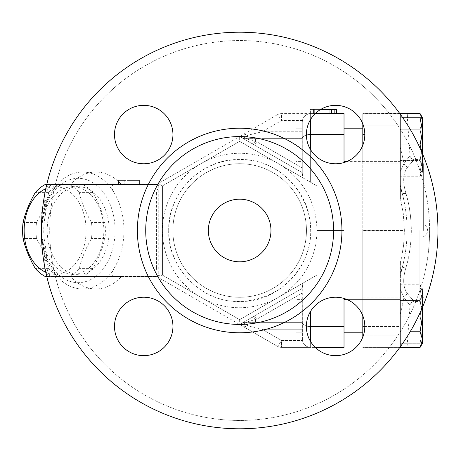 <?xml version="1.0" encoding="UTF-8"?>
<svg xmlns="http://www.w3.org/2000/svg" width="461" height="461" viewBox="0 0 461 461"><rect width="100%" height="100%" fill="white"/><g stroke="black" fill="none" stroke-linecap="round" stroke-linejoin="round"><path stroke-width="0.35" stroke-dasharray="2.31 1.73" d="M172.863 230.5A66.793 66.793 0 0 1 273.056 172.656A66.793 66.793 0 0 1 273.056 288.344A66.793 66.793 0 0 1 172.863 230.5A66.793 66.793 0 0 0 239.657 297.293A66.793 66.793 0 0 0 306.45 230.5A66.793 66.793 0 0 0 239.657 163.707A66.793 66.793 0 0 0 172.863 230.5A66.793 66.793 0 0 1 273.056 172.656A66.793 66.793 0 0 1 273.056 288.344A66.793 66.793 0 0 1 172.863 230.5A66.793 66.793 0 0 1 239.657 163.707A66.793 66.793 0 0 1 306.45 230.5A66.793 66.793 0 0 1 239.657 297.293A66.793 66.793 0 0 1 172.863 230.5A66.793 66.793 0 0 1 273.056 172.656A66.793 66.793 0 0 1 273.056 288.344A66.793 66.793 0 0 1 172.863 230.5A66.793 66.793 0 0 0 273.056 288.344A66.793 66.793 0 0 0 273.056 172.656A66.793 66.793 0 0 0 172.863 230.5M270.964 230.5A31.308 31.308 0 0 1 224.006 257.613A31.308 31.308 0 0 1 224.006 203.387A31.308 31.308 0 0 1 270.964 230.5A31.308 31.308 0 0 0 224.006 203.387A31.308 31.308 0 0 0 224.006 257.613A31.308 31.308 0 0 0 270.964 230.5M437.95 230.5A198.293 198.293 0 0 0 239.657 32.207A198.293 198.293 0 0 0 41.363 230.5A198.293 198.293 0 0 0 239.657 428.793A198.293 198.293 0 0 0 437.95 230.5A198.293 198.293 0 0 1 239.657 428.793A198.293 198.293 0 0 1 41.363 230.5A198.293 198.293 0 0 1 338.806 58.772A198.293 198.293 0 0 1 338.806 402.228A198.293 198.293 0 0 1 41.363 230.5A198.293 198.293 0 0 1 239.657 32.207A198.293 198.293 0 0 1 437.95 230.5M429.6 230.5A189.944 189.944 0 0 1 144.685 394.996A189.944 189.944 0 0 1 144.685 66.004A189.944 189.944 0 0 1 429.6 230.5A189.944 189.944 0 0 0 144.685 66.004A189.944 189.944 0 0 0 144.685 394.996A189.944 189.944 0 0 0 429.6 230.5M143.723 163.788A29.222 29.222 0 0 1 118.414 119.952A29.222 29.222 0 0 1 169.031 119.952A29.222 29.222 0 0 1 143.723 163.788A29.222 29.222 0 0 0 169.031 119.952A29.222 29.222 0 0 0 118.414 119.952A29.222 29.222 0 0 0 143.723 163.788M172.944 326.434A29.222 29.222 0 0 1 129.109 351.743A29.222 29.222 0 0 1 129.109 301.131A29.222 29.222 0 0 1 172.944 326.434A29.222 29.222 0 0 0 129.109 301.131A29.222 29.222 0 0 0 129.109 351.743A29.222 29.222 0 0 0 172.944 326.434M335.591 297.212A29.222 29.222 0 0 1 360.9 341.048A29.222 29.222 0 0 1 310.288 341.048A29.222 29.222 0 0 1 335.591 297.212A29.222 29.222 0 0 0 310.288 341.048A29.222 29.222 0 0 0 360.9 341.048A29.222 29.222 0 0 0 335.591 297.212M306.369 134.566A29.222 29.222 0 0 1 350.204 109.257A29.222 29.222 0 0 1 350.204 159.869A29.222 29.222 0 0 1 306.369 134.566A29.222 29.222 0 0 0 350.204 159.869A29.222 29.222 0 0 0 350.204 109.257A29.222 29.222 0 0 0 306.369 134.566M145.728 230.5A93.929 93.929 0 0 1 286.621 149.157A93.929 93.929 0 0 1 286.621 311.843A93.929 93.929 0 0 1 145.728 230.5M310.207 113.613L316.886 113.613L310.207 113.613L313.549 113.613L313.549 109.436L329.828 109.436L310.207 109.436L313.549 109.436L313.549 113.613L329.828 113.613L329.828 109.436L336.507 109.436L329.828 109.436L329.828 113.613L310.207 113.613L310.207 109.436L316.886 109.436L310.207 109.436L310.207 113.613L310.207 109.436M333.17 109.436L316.886 109.436L336.507 109.436L333.17 109.436L333.17 113.613L316.886 113.613L336.507 113.613L333.17 113.613L333.17 109.436M316.886 113.613L316.886 109.436M336.507 109.436L336.507 113.613L336.507 109.436L336.507 113.613L314.31 113.613L336.507 113.613L336.507 109.436L320.677 109.436M321.029 113.613L334.663 113.613L321.029 113.613L321.029 109.436L321.029 113.613M315.226 113.613L281.544 113.613A8.35 8.35 0 0 0 277.366 114.731A8.35 0.732 -120 0 1 281.544 120.511A8.35 0.732 -120 0 0 277.366 114.731L239.657 136.502L302.278 172.656L302.877 177.825L310.628 182.297L302.877 177.825L302.278 173.209L302.301 138.064L303.701 136.191L306.375 135.021M344.021 298.457L344.021 113.613L281.544 113.613A8.35 8.35 0 0 0 277.366 114.731A8.35 8.35 0 0 1 281.544 113.613L281.544 120.511L262.061 131.76L262.061 138.657L245.632 138.657A8.35 8.35 0 0 1 241.455 137.539A8.35 4.714 120 0 0 247.828 135.234L243.834 134.093L247.828 135.234A8.35 4.714 120 0 1 241.455 137.539L239.657 136.502L277.366 114.731A8.35 8.35 0 0 1 281.544 113.613L281.544 120.511L302.404 120.511L302.278 121.963C302.779 116.898 305.562 114.115 310.628 113.613L314.31 113.613L310.628 113.613C306.225 113.936 303.488 116.235 302.404 120.511C303.488 116.235 306.225 113.936 310.628 113.613L310.628 182.297L316.886 185.91L310.628 182.297L310.628 149.75M310.628 119.382L310.628 113.613C305.562 114.115 302.779 116.898 302.278 121.963L302.404 120.511L281.544 120.511L262.061 131.76L302.278 131.76L262.061 131.76L247.828 135.234L262.061 131.76L262.061 138.657L245.632 138.657A8.35 8.35 0 0 1 241.455 137.539A8.35 8.35 0 0 0 245.632 138.657A8.35 2.72 90 0 0 247.828 135.234A8.35 2.72 90 0 1 245.632 138.657A8.35 8.35 0 0 1 241.455 137.539A8.35 8.35 0 0 0 245.632 138.657A8.35 8.35 0 0 1 241.455 137.539L251.245 143.192A8.35 3.371 120 0 0 255.423 141.487L255.423 138.657L255.423 141.487L245.632 138.657L255.423 141.487A8.35 3.371 120 0 1 251.245 143.192L253.135 144.281A8.35 2.904 -60 0 0 257.307 142.028A8.35 2.904 -60 0 1 253.135 144.281L302.278 172.656L239.657 136.502L302.278 172.656L302.278 121.963L302.278 173.209L302.278 138.352C302.779 136.007 305.562 134.721 310.628 134.485L344.021 134.485M344.021 144.898L344.021 128.198L344.021 144.898M420.08 144.898L422.507 158.463L422.507 117.762L420.08 117.762L422.507 131.327L420.08 144.898L400.378 144.898L400.378 125.899L400.378 163.891L400.378 117.762L400.378 172.028L400.378 128.198L400.378 161.592L400.378 144.898L418.519 144.898M344.021 161.592L344.021 128.198L344.021 161.592L400.378 161.592L400.378 128.198L400.378 161.592L346.701 161.592M208.349 230.5A31.308 31.308 0 0 0 255.313 257.613A31.308 31.308 0 0 0 255.313 203.387A31.308 31.308 0 0 0 208.349 230.5M335.591 105.344A29.222 29.222 0 0 0 310.288 149.174A29.222 29.222 0 0 0 360.9 149.174A29.222 29.222 0 0 0 335.591 105.344M114.501 134.566A29.222 29.222 0 0 0 158.33 159.869A29.222 29.222 0 0 0 158.33 109.257A29.222 29.222 0 0 0 114.501 134.566M143.723 355.656A29.222 29.222 0 0 0 169.031 311.826A29.222 29.222 0 0 0 118.414 311.826A29.222 29.222 0 0 0 143.723 355.656M364.818 326.434A29.222 29.222 0 0 0 320.983 301.131A29.222 29.222 0 0 0 320.983 351.743A29.222 29.222 0 0 0 364.818 326.434M362.807 337.083L362.807 326.515L400.378 326.515L400.378 347.438M362.807 326.515L362.807 230.5L404.355 230.5L403.675 244.388L401.929 255.843L400.378 262.62L403.41 246.687L404.205 237.45L404.349 228.183L403.104 212.014L400.378 198.38L400.378 117.762L402.781 117.762M400.378 262.62L400.378 326.515L400.378 262.62M399.837 347.387L362.807 347.387L400.378 347.387L400.378 326.515L364.818 326.515M400.378 346.637L400.378 272.612L400.378 347.387L407.057 347.387L400.378 347.387M362.807 145.209L362.807 315.791M400.378 113.562L362.807 113.613L362.807 326.1L362.807 230.5L404.355 230.5L403.41 214.313L400.378 198.38L400.378 113.613L400.378 198.38L400.378 130.336L400.378 160.561L420.08 160.561L422.507 168.398L422.507 144.898L420.08 160.561L422.507 144.898L422.507 121.399L420.08 129.23L422.507 144.898L422.507 168.398L420.08 176.229L422.507 168.398L422.507 172.028L422.507 158.463L420.08 172.028L422.507 172.028L420.08 172.028L422.507 158.463L422.034 152.66M422.507 343.238L422.507 329.673L420.08 343.238L422.507 343.238L420.08 343.238L422.507 329.673L420.08 316.102L400.378 316.102L400.378 343.238L400.378 288.972L400.378 335.101L362.807 335.101L362.807 297.109L362.807 335.101L362.807 297.109L362.807 335.101L400.378 335.101L400.378 297.109L400.378 335.101L400.378 297.109L400.378 332.802L400.378 299.408L400.378 332.802L400.378 299.408L400.378 316.102L420.08 316.102L422.507 302.537L422.507 343.238L422.507 339.601L420.08 347.438M315.226 347.387L310.628 347.387C306.225 347.064 303.488 344.765 302.404 340.489C303.488 344.765 306.225 347.064 310.628 347.387C305.562 346.885 302.779 344.102 302.278 339.037L302.278 287.791L302.278 288.344L239.657 324.498L243.834 326.907L247.828 325.766A8.35 4.714 60 0 0 241.455 323.461A8.35 8.35 0 0 1 245.632 322.343A8.35 2.72 90 0 1 247.828 325.766A8.35 2.72 90 0 0 245.632 322.343A8.35 8.35 0 0 0 241.455 323.461A8.35 8.35 0 0 1 245.632 322.343L257.307 318.972A8.35 2.904 -120 0 0 253.135 316.719A8.35 2.904 -120 0 1 257.307 318.972L245.632 322.343A8.35 8.35 0 0 0 241.455 323.461A8.35 4.714 60 0 1 247.828 325.766L243.834 326.907L239.657 324.498L302.278 288.344L302.404 340.489L302.278 288.344L239.657 324.498L302.278 288.344L302.278 287.791L302.278 339.037C302.779 344.102 305.562 346.885 310.628 347.387L344.021 347.387L344.021 134.9L344.021 326.1L344.021 230.5L316.886 230.5L316.886 275.09L302.877 283.175L316.886 275.09L316.886 185.91L316.886 230.5L344.021 230.5L344.021 162.543M344.021 326.515L310.628 326.515C305.562 326.279 302.779 324.993 302.278 322.648L303.373 324.561L306.375 325.979M302.278 287.791L302.877 283.175L302.278 287.791M344.021 299.408L344.021 332.802L344.021 299.408L344.021 332.802L344.021 299.408L400.378 299.408L346.701 299.408M423.336 230.5L423.336 163.707L423.336 230.5M36.5 238.527C42.279 248.485 46.342 258.437 48.693 268.394A49.05 34.684 -90 0 0 58.524 276.421L82.911 276.421A49.05 34.684 -90 0 0 92.742 268.394C98.516 258.437 102.584 248.485 104.935 238.527A49.05 34.684 -90 0 0 105.402 230.5A49.05 34.684 -90 0 0 104.935 222.473C102.584 212.515 98.516 202.563 92.742 192.606A49.05 34.684 -90 0 0 82.911 184.579L58.524 184.579A49.05 34.684 -90 0 0 48.693 192.606C46.342 202.563 42.279 212.515 36.5 222.473A49.05 34.684 -90 0 0 36.5 238.527L23.05 238.527M41.853 230.5A43.835 30.996 90 0 1 72.85 186.665A43.835 30.996 90 0 1 103.84 230.5A43.835 30.996 90 0 1 72.85 274.335A43.835 30.996 90 0 1 41.853 230.5M45.823 272.307A43.835 30.996 -90 0 0 86.132 230.5A43.835 30.996 -90 0 0 45.823 188.693M46.757 184.579L69.461 184.579A49.05 34.684 90 0 1 79.292 192.606C81.643 202.563 85.706 212.515 91.485 222.473A49.05 34.684 90 0 1 91.952 230.5A49.05 34.684 90 0 1 91.485 238.527C85.706 248.485 81.643 258.437 79.292 268.394A49.05 34.684 90 0 1 69.461 276.421L46.757 276.421M104.935 222.473L91.485 222.473M104.935 238.527L91.485 238.527M92.742 268.394L79.292 268.394M92.742 192.606L79.292 192.606M82.911 276.421L69.461 276.421M58.524 276.421L45.074 276.421M48.693 268.394L35.243 268.394M36.5 222.473L23.05 222.473M48.693 192.606L35.243 192.606M58.524 184.579L45.074 184.579M82.911 184.579L69.461 184.579M47.195 230.5A43.835 30.996 90 0 1 78.191 186.665A43.835 30.996 90 0 1 109.188 230.5A43.835 30.996 90 0 1 78.191 274.335A43.835 30.996 90 0 1 47.195 230.5M296.014 299.408L296.014 332.802L296.014 299.408L302.278 299.408L302.278 332.802L302.278 299.408L302.278 332.802L302.278 299.408L296.014 299.408L296.014 332.802L296.014 299.408M296.014 144.898L296.014 128.198L296.014 144.898M302.278 144.898L302.278 128.198L302.278 144.898M296.014 161.592L296.014 128.198L296.014 161.592L302.278 161.592L302.278 128.198L302.278 161.592L296.014 161.592M421.919 308.611L420.08 300.439L422.507 292.602L422.507 307.228M422.507 288.972L420.08 288.972L422.507 302.537L420.08 316.102L422.507 329.673L422.507 288.972L422.507 302.537L420.08 288.972L422.507 288.972L420.08 284.771L422.507 292.602L420.08 284.771L400.378 284.771L400.378 300.439L420.08 300.439L422.507 316.102L422.507 288.972L422.507 292.602L420.08 300.439L400.378 300.439L400.378 284.771M420.08 331.77L422.507 339.601L422.507 316.102L420.08 331.77L410.14 331.77M422.507 153.772L422.507 172.028L422.507 168.398L420.08 160.561L400.378 160.561L400.378 176.229L420.08 176.229L422.507 172.028M420.08 113.562L422.507 121.399L422.507 117.762L422.507 121.399L421.953 117.762M422.507 131.327L422.507 144.898L420.08 129.23L422.507 121.399M400.378 330.664L400.378 300.439L400.378 330.664M400.378 172.028L420.08 172.028L400.378 172.028M400.378 114.363L400.378 117.762L420.08 117.762M400.378 176.229L400.378 129.23L420.08 129.23L400.378 129.23L400.378 130.336L400.378 113.613L407.057 113.613M400.378 125.899L400.378 163.891L400.378 125.899L362.807 125.899L362.807 163.891L362.807 125.899L362.807 163.891L362.807 125.899L400.378 125.899M400.378 288.972L420.08 288.972L400.378 288.972M400.378 343.238L420.08 343.238L400.378 343.238M400.396 275.718L401.986 268.561C408.774 243.172 408.774 217.794 401.986 192.439L400.378 185.282M400.378 185.276L401.986 192.439C408.774 217.799 408.774 243.178 401.986 268.561A4.172 2.126 15.4 0 1 405.968 267.616C402.424 279.245 403.041 288.067 407.818 294.072C416.174 303.845 416.174 303.845 407.818 294.072C416.174 303.845 416.174 303.845 407.818 294.072C403.041 288.062 402.424 279.245 405.968 267.616C409.385 256.379 411.172 244.007 411.339 230.5C411.16 217.004 409.368 204.632 405.968 193.384C412.998 218.111 412.998 242.855 405.968 267.616A4.172 2.126 15.4 0 0 401.986 268.561L400.378 275.724M400.402 289.6L403.992 297.518C411.904 307.867 411.904 307.867 403.992 297.518C411.904 307.867 411.904 307.867 403.992 297.518L400.378 289.612M400.402 171.4L403.992 163.482C411.904 153.133 411.904 153.133 403.992 163.482C411.904 153.133 411.904 153.133 403.992 163.482L400.402 171.4M407.818 166.928C403.041 172.933 402.424 181.749 405.968 193.384C402.424 181.755 403.041 172.938 407.818 166.928C416.174 157.155 416.174 157.155 407.818 166.928C416.174 157.155 416.174 157.155 407.818 166.928A4.172 3.527 38.4 0 1 403.992 163.482L400.378 146.926L403.992 163.482A4.172 3.527 -141.6 0 0 407.818 166.928M401.986 268.561L400.378 272.612L401.986 268.561M400.378 188.388L401.986 192.439L400.378 188.388M403.992 297.518L400.378 314.074L403.992 297.518A4.172 3.527 141.6 0 1 407.818 294.072A4.172 3.527 -38.4 0 0 403.992 297.518M364.818 134.485L362.807 134.485M362.807 123.917L362.807 113.613L399.837 113.613M128.959 180.407L139.395 180.407L118.523 180.407L128.959 180.407L128.959 184.579L139.395 184.579L139.395 180.407L133.131 180.407L139.395 180.407L139.395 184.579L118.523 184.579L128.959 184.579L128.959 180.407M124.781 180.407L118.523 180.407L124.781 180.407L124.781 184.579L118.523 184.579L118.523 180.407L118.523 184.579L124.781 184.579L124.781 180.407M118.523 184.579L118.523 180.407M139.395 184.579L133.131 184.579L139.395 184.579L139.395 180.407M133.131 184.579L133.131 180.407L133.131 184.579M329.828 113.613L329.828 109.436L329.828 113.613M161.557 185.408L158.256 183.501L239.657 136.502L158.256 183.501L158.256 188.474L158.256 184.579L114.086 184.579C111.216 185.495 111.28 188.278 114.276 192.929A58.443 41.329 90 0 1 114.276 268.072C111.274 272.751 111.216 275.534 114.086 276.421L158.256 276.421L158.256 275.592L164.099 276.053L162.428 275.09L162.428 185.91L164.099 184.947L158.256 185.408L158.256 184.579L53.101 184.579A8.35 5.907 -90 0 0 47.195 192.929A8.35 5.907 -90 0 1 53.101 184.579L62.961 184.579C58.017 185.495 54.018 188.278 50.964 192.929A58.443 41.329 90 0 1 82.617 172.057A58.443 41.329 90 0 1 114.276 192.929L156.435 192.929A11.807 8.35 180 0 1 158.256 188.474L158.256 272.526A11.807 8.35 180 0 1 156.435 268.072L114.276 268.072A58.443 41.329 90 0 1 82.617 288.943A58.443 41.329 90 0 1 50.964 268.072C54.058 272.751 58.057 275.534 62.961 276.421L70.337 276.421A58.443 41.329 -90 0 0 95.9 288.943A58.443 41.329 -90 0 0 121.468 276.421L70.337 276.421M156.435 192.929L156.435 268.072M158.256 275.592L158.256 277.499L239.657 324.498L158.256 277.499L158.256 272.526L158.256 276.421L62.961 276.421M114.086 276.421L121.468 276.421M47.195 200.397L45.466 214.659A8.35 1.706 12 0 1 43.207 212.919A8.35 1.706 12 0 1 43.213 212.878A58.443 41.329 90 0 1 47.195 200.397L44.752 200.397L47.195 200.397A58.443 41.329 90 0 1 50.964 192.929L44.752 192.929L47.195 192.929L47.195 200.397L47.195 192.929L162.428 192.929M53.101 276.421A8.35 5.907 -90 0 1 47.195 268.072A8.35 5.907 -90 0 0 53.101 276.421A8.35 8.35 0 0 1 44.752 268.072L47.195 268.072L44.752 268.072L44.752 260.603L47.195 260.603L44.752 260.603C44.406 254.495 43.887 250.317 43.207 248.081A8.35 1.706 168 0 1 45.466 246.341L47.195 260.603A58.443 41.329 90 0 1 43.213 248.122A8.35 1.706 168 0 1 43.207 248.087L41.363 233.958L41.294 230.5L43.213 212.878M43.213 248.122L41.363 233.958M41.294 230.5A52.179 36.897 90 0 1 96.637 185.31A52.179 36.897 90 0 1 96.637 275.69A52.179 36.897 90 0 1 41.294 230.5M162.428 268.072L50.964 268.072A58.443 41.329 90 0 1 47.195 260.603L47.195 268.072L47.195 260.603M310.628 311.25L310.628 347.387L281.544 347.387A8.35 8.35 0 0 1 277.366 346.269A8.35 0.732 -60 0 0 281.544 340.489A8.35 0.732 -60 0 1 277.366 346.269L243.834 326.907L277.366 346.269A8.35 8.35 0 0 0 281.544 347.387A8.35 8.35 0 0 1 277.366 346.269A8.35 8.35 0 0 0 281.544 347.387L281.544 340.489L262.061 329.24L262.061 322.343L245.632 322.343L255.423 322.343L255.423 319.513L255.423 322.343L262.061 322.343L262.061 318.972L257.307 318.972L302.278 293.006L257.307 318.972L262.061 318.972L262.061 322.343L302.278 322.343L262.061 322.343L262.061 329.24L247.828 325.766L262.061 329.24L302.278 329.24L262.061 329.24L281.544 340.489L302.404 340.489L281.544 340.489L281.544 347.387L310.628 347.387L310.628 341.618M255.423 322.343L245.632 322.343L255.423 322.343M70.337 184.579L121.468 184.579A58.443 41.329 -90 0 0 95.9 172.057A58.443 41.329 -90 0 0 70.337 184.579L62.961 184.579M121.468 184.579L114.086 184.579M164.099 276.053L239.657 319.675L162.428 275.09L162.428 185.91L239.657 141.325L162.428 185.91L162.428 275.09L239.657 319.675L316.886 275.09L316.886 185.91L239.657 141.325L239.657 136.502L239.657 141.325L164.099 184.947M158.256 185.408L158.256 183.501L162.428 185.91L239.657 141.325L316.886 185.91L316.886 275.09L239.657 319.675L302.877 283.175L239.657 319.675L162.428 275.09L162.428 185.91M161.557 275.592L162.428 275.09M239.657 141.325L302.877 177.825L239.657 141.325M239.657 319.675L239.657 324.498L241.455 323.461A8.35 8.35 0 0 1 245.632 322.343A8.35 8.35 0 0 0 241.455 323.461L239.657 324.498L239.657 319.675M162.428 230.5A77.229 77.229 0 0 0 278.271 297.385A77.229 77.229 0 0 0 278.271 163.615A77.229 77.229 0 0 0 162.428 230.5A77.229 77.229 0 0 1 278.271 163.615A77.229 77.229 0 0 1 278.271 297.385A77.229 77.229 0 0 1 162.428 230.5M137.378 230.5A102.279 102.279 0 0 1 290.799 141.925A102.279 102.279 0 0 1 290.799 319.075A102.279 102.279 0 0 1 137.378 230.5M318.977 113.613L318.977 109.436M331.672 113.613L331.672 109.436M314.31 113.613L314.31 109.436L314.31 113.613M401.986 192.439A4.172 2.126 -15.4 0 0 405.968 193.384A4.172 2.126 -15.4 0 1 401.986 192.439M419.164 230.5L419.164 301.465L419.164 230.5M334.663 113.613L334.663 109.436L334.663 113.613M45.466 214.659C43.184 225.256 43.184 235.813 45.466 246.341M251.245 317.808A8.35 3.371 60 0 1 255.423 319.513A8.35 3.371 60 0 0 251.245 317.808M302.278 318.972L262.061 318.972L302.278 318.972M302.278 167.994L257.307 142.028L302.278 167.994M262.061 142.028L257.307 142.028L262.061 142.028L262.061 138.657L262.061 142.028L302.278 142.028L262.061 142.028M302.278 138.657L262.061 138.657L302.278 138.657M168.755 230.5C169.268 207.594 178.419 188.924 196.202 174.477C211.063 163.257 227.774 158.405 246.33 159.915C290.885 162.526 322.977 213.091 306.369 254.518C292.193 297.328 236.476 314.633 201.664 290.367C180.482 276.024 169.51 256.068 168.755 230.5M319.876 109.436L319.876 113.613M344.021 128.198L362.807 128.198M168.703 230.5C167.562 193.245 201.469 158.843 238.544 159.552C275.574 157.679 310.547 190.998 310.576 228.27C312.996 266.279 278.628 302.243 240.775 301.448C202.955 303.43 167.481 268.567 168.703 230.5M362.807 297.109L400.378 297.109L362.807 297.109M344.021 332.802L362.807 332.802M423.336 236.764A6.782 6.782 0 0 0 423.336 224.236M78.191 186.665L72.85 186.665M78.191 274.335L72.85 274.335M302.278 332.802L296.014 332.802L302.278 332.802M302.278 128.198L296.014 128.198L302.278 128.198M362.807 163.891L400.378 163.891L362.807 163.891M423.336 297.293C421.279 303.09 420.415 300.624 419.164 301.465L414.162 301.465C411.759 301.678 410.376 302.975 409.996 305.349L407.057 347.387M423.336 163.707C421.279 157.91 420.415 160.376 419.164 159.535L414.162 159.535C411.759 159.322 410.376 158.025 409.996 155.651L407.351 117.762M344.021 326.1L362.807 326.1M344.021 134.9L362.807 134.9M310.628 113.613L310.628 109.436M53.101 184.579A8.35 8.35 0 0 0 44.752 192.929L44.752 200.397C44.406 206.505 43.887 210.683 43.207 212.919L41.329 228.374M82.617 172.057L95.9 172.057M82.617 288.943L95.9 288.943"/><path stroke-width="0.69" d="M320.677 109.436L336.507 109.436L336.507 113.613M344.021 162.543L344.021 113.613L315.226 113.613M344.021 134.485L310.628 134.485L310.628 119.382M306.375 135.021L310.628 134.485L310.628 149.75M208.349 230.5A31.308 31.308 0 0 1 255.313 203.387A31.308 31.308 0 0 1 255.313 257.613A31.308 31.308 0 0 1 208.349 230.5M41.363 230.5A198.293 198.293 0 0 1 338.806 58.772A198.293 198.293 0 0 1 338.806 402.228A198.293 198.293 0 0 1 41.363 230.5M145.728 230.5A93.929 93.929 0 0 1 286.621 149.157A93.929 93.929 0 0 1 286.621 311.843A93.929 93.929 0 0 1 145.728 230.5M364.818 326.434A29.222 29.222 0 0 1 320.983 351.743A29.222 29.222 0 0 1 320.983 301.131A29.222 29.222 0 0 1 364.818 326.434M143.723 355.656A29.222 29.222 0 0 1 118.414 311.826A29.222 29.222 0 0 1 169.031 311.826A29.222 29.222 0 0 1 143.723 355.656M114.501 134.566A29.222 29.222 0 0 1 158.33 109.257A29.222 29.222 0 0 1 158.33 159.869A29.222 29.222 0 0 1 114.501 134.566M335.591 105.344A29.222 29.222 0 0 1 360.9 149.174A29.222 29.222 0 0 1 310.288 149.174A29.222 29.222 0 0 1 335.591 105.344M362.807 315.791L362.807 326.515L364.818 326.515M362.807 326.515L362.807 337.083M399.837 347.387L400.378 347.387L400.378 346.637M315.226 347.387L344.021 347.387L344.021 326.515L310.628 326.515L310.628 311.25M344.021 326.515L344.021 298.457M306.375 325.979L310.628 326.515L310.628 341.618M344.021 299.408L346.701 299.408M45.823 188.693A43.835 30.996 -90 0 0 24.139 230.5A43.835 30.996 -90 0 0 45.823 272.307M46.757 276.421L45.074 276.421A49.05 34.684 90 0 1 35.243 268.394C29.464 258.437 25.401 248.485 23.05 238.527A49.05 34.684 90 0 1 23.05 222.473C25.401 212.515 29.464 202.563 35.243 192.606A49.05 34.684 90 0 1 45.074 184.579L46.757 184.579M422.507 307.228L422.507 316.102L421.919 308.611M422.507 339.601L420.08 331.77L422.507 316.102L422.507 343.238L420.08 347.438L422.507 339.601M422.034 152.66L420.08 144.898L422.507 131.327L420.08 117.762L422.507 117.762L422.507 153.772M421.953 117.762L420.08 113.562L400.378 113.562L407.057 113.613L407.351 117.762M422.507 121.399L422.507 131.327M400.378 347.387L420.08 347.438M410.14 331.77L420.08 331.77M418.519 144.898L420.08 144.898M402.781 117.762L420.08 117.762M400.378 114.363L400.378 113.613L399.837 113.613M362.807 123.917L362.807 134.485L364.818 134.485M362.807 134.485L362.807 145.209M331.672 113.613L331.672 109.436M137.378 230.5A102.279 102.279 0 0 0 290.799 319.075A102.279 102.279 0 0 0 290.799 141.925A102.279 102.279 0 0 0 137.378 230.5M362.807 128.198L344.021 128.198M346.701 161.592L344.021 161.592M362.807 332.802L344.021 332.802M422.507 117.762L420.08 113.562"/></g></svg>

